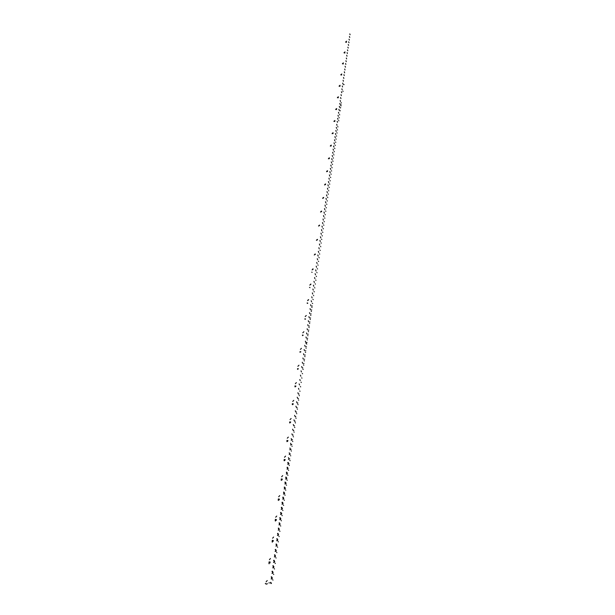 <?xml version="1.0" encoding="UTF-8"?>
<svg xmlns="http://www.w3.org/2000/svg" width="615" height="615" viewBox="0 0 615 615"><rect width="100%" height="100%" fill="white"/><g stroke="black" fill="none" stroke-linecap="round" stroke-linejoin="round"><path stroke-width="0.46" stroke-dasharray="3.08 2.31" d=""/><path stroke-width="0.92" d="M269.416 582.928L268.947 582.859M265.311 583.55L266.403 584.173M265.703 583.504L266.387 584.173L267.479 583.735M268.97 562.763L270.039 562.986M269.055 562.195L269.67 562.118M269.101 561.856L270.223 562.041M272.137 541.238L273.168 541.446M272.214 540.7L272.86 540.616M272.268 540.354L273.368 540.547M275.228 520.252L276.212 520.436M275.305 519.737L275.966 519.644M275.359 519.383L276.443 519.575M278.241 499.772L279.179 499.941M278.318 499.288L278.995 499.188M278.364 498.926L279.441 499.119M281.301 480.392L281.193 479.777L282.07 479.938M281.255 479.323L281.947 479.216M281.309 478.962L282.37 479.154M284.061 460.274L284.883 460.404M284.122 459.843L284.83 459.728M284.176 459.474L285.222 459.666M286.874 441.224L287.628 441.339M286.921 440.817L287.643 440.694M286.982 440.44L288.012 440.632M289.619 422.613L290.295 422.713M289.657 422.228L290.395 422.105M289.719 421.852L290.718 422.051M292.31 404.432L292.894 404.509M292.333 404.078L293.078 403.94M292.386 403.686L293.355 403.894M294.939 386.666L295.415 386.727M294.946 386.328L295.7 386.189M295 385.943L295.93 386.159M297.499 368.985L298.26 368.839M297.56 368.593L298.429 368.815M299.997 352.026L300.766 351.872M300.051 351.626L300.866 351.857M302.449 335.444L303.226 335.275L302.495 335.037M304.856 319.216L305.478 319.124M304.886 318.808L305.555 319.054M307.216 303.341L307.6 303.318M307.223 302.926L307.808 303.172M308.192 299.728L308.638 299.905M309.514 287.382L310.006 287.628M310.406 284.245L310.906 284.43M311.751 272.168L312.151 272.399M312.574 269.086L313.127 269.278M314.703 254.249L315.303 254.441M316.802 239.719L317.432 239.911M318.847 225.482L319.516 225.682M320.869 211.537L321.56 211.737M321.061 211.337L321.514 211.145M322.852 197.861L323.567 198.068M322.998 197.692L323.636 197.469M324.797 184.462L325.527 184.669M324.92 184.316L325.496 184.1M325.151 184.108L325.612 184.077M326.711 171.324L327.457 171.531M326.803 171.193L327.411 170.993M327.026 170.978L327.541 170.955M328.587 158.439L329.34 158.647M328.664 158.324L329.317 158.101M328.871 158.101L329.425 158.078M330.432 145.801L331.193 146.016M330.493 145.701L331.17 145.486M330.693 145.471L331.277 145.455M332.254 133.409L333.007 133.624M332.292 133.324L332.984 133.101M332.484 133.078L333.092 133.071M334.022 121.24L334.791 121.463M334.053 121.17L334.768 120.963M334.237 120.917L334.875 120.924M335.767 109.301L336.543 109.524M335.79 109.247L336.513 109.04M335.967 108.986L336.62 109.001M337.481 97.585L338.258 97.816M337.497 97.539L338.227 97.347M337.666 97.27L338.335 97.293M339.165 86.092L339.941 86.315M339.18 86.046L339.911 85.862M339.342 85.769L340.018 85.808M340.818 74.799L341.602 75.022M340.833 74.769L341.571 74.584M340.987 74.477L341.671 74.53M342.447 63.714L343.224 63.937M342.455 63.683L343.193 63.514M342.601 63.391L343.293 63.445M344.784 52.636L344.046 52.821L344.823 53.051M344.192 52.498L344.892 52.567M346.353 41.951L345.622 42.127L346.391 42.35M345.753 41.797L346.46 41.882M272.96 580.06L272.653 579.707M271.622 578.607L271.146 578.915M270.9 583.466L270.416 582.443M273.76 574.502L273.452 574.149M271.476 583.512L270.815 582.39M272.184 578.646L271.307 578.992M272.422 573.057L271.953 573.357M271.707 577.885L271.223 576.855M274.551 568.99L274.244 568.629M272.284 577.931L271.622 576.801M272.991 573.095L272.107 573.426M273.221 567.537L272.752 567.822M272.507 572.334L272.022 571.312M275.336 563.501L275.028 563.148M273.083 572.373L272.422 571.25M273.783 567.576L272.906 567.899M274.013 562.048L273.552 562.333M273.306 566.815L272.822 565.8M276.12 558.051L275.812 557.697M273.875 566.861L273.221 565.739M274.574 562.087L273.698 562.402M274.797 556.598L274.336 556.875M274.098 561.334L273.614 560.319M276.896 552.639L276.589 552.285M274.667 561.38L274.013 560.257M275.359 556.637L274.49 556.944M275.582 551.186L275.128 551.447M274.882 555.891L274.405 554.876M277.665 547.258L277.365 546.904M275.451 555.929L274.797 554.815M276.135 551.225L275.274 551.524M276.358 545.805L275.904 546.059M275.666 550.479L275.189 549.472M278.434 541.915L278.134 541.561M276.227 550.517L275.582 549.403M276.911 545.843L276.05 546.135M277.127 540.462L276.681 540.708M276.443 545.105L275.966 544.091M279.195 536.595L278.895 536.249M277.004 545.144L276.381 544.044M277.68 540.493L276.827 540.777M277.895 535.15L277.45 535.388M277.211 539.762L276.735 538.755M279.956 531.322L279.656 530.968M277.772 539.801L277.15 538.702M278.449 535.181L277.596 535.457M278.657 529.869L278.218 530.099M277.972 534.435L277.503 533.443M280.709 526.071L280.409 525.717M278.534 534.489L277.918 533.39M279.21 529.899L278.357 530.168M279.418 524.618L278.979 524.841M278.733 529.169L278.272 528.17M281.455 520.859L281.155 520.505M279.295 529.207L278.657 528.101M279.963 524.649L279.118 524.91M280.171 519.406L279.733 519.621M279.487 523.934L279.026 522.927M282.2 515.67L281.901 515.324M280.056 523.965L279.418 522.858M280.717 519.429L279.871 519.69M280.917 514.225L280.486 514.424M280.24 518.737L279.779 517.722M282.938 510.519L282.639 510.173M280.801 518.752L280.171 517.653M281.462 514.248L280.625 514.501M281.662 509.074L281.232 509.266M280.993 513.54L280.532 512.541M283.669 505.399L283.377 505.053M280.917 512.472L281.724 513.594M282.208 509.097L281.37 509.343M282.4 503.954L281.978 504.146M281.739 508.39L281.278 507.398M284.399 500.318L284.107 499.964M281.662 507.329L282.462 508.459M282.938 503.977L282.108 504.215M283.138 498.865L282.716 499.049M282.477 503.278L282.016 502.286M285.129 495.26L284.837 494.906M283.031 503.308L282.408 502.217M283.676 498.888L282.846 499.119M283.869 493.807L283.446 493.983M283.215 498.188L282.754 497.204M285.852 490.232L285.552 489.878M283.769 498.242L283.131 497.128M284.407 493.83L283.577 494.053M284.591 488.779L284.176 488.948M283.938 493.138L283.484 492.154M286.567 485.235L286.275 484.889M283.861 492.077L284.66 493.23M285.129 488.802L284.307 489.017M285.314 483.782L284.906 483.951M284.668 488.11L284.207 487.134M287.274 480.269L286.99 479.923M284.591 487.057L285.383 488.21M285.844 483.805L285.029 484.02M286.029 478.824L285.621 478.977M285.383 483.121L284.93 482.145M287.989 475.334L287.705 474.988M285.314 482.068L286.098 483.229M286.559 478.839L285.744 479.047M286.744 473.888L286.336 474.034M286.106 478.163L285.652 477.186M288.689 470.429L288.404 470.083M286.029 477.102L286.813 478.27M287.274 473.904L286.459 474.104M287.451 468.976L287.051 469.122M286.813 473.227L286.359 472.259M289.388 465.555L289.104 465.201M287.366 473.281L286.744 472.174M287.981 468.999L287.174 469.191M288.151 464.102L287.759 464.24M287.52 468.323L287.074 467.354M289.042 463.679L288.504 463.795M290.088 460.704L289.796 460.358M288.058 468.353L287.451 467.269M288.681 464.117L287.874 464.302M288.85 459.259L288.466 459.382M288.227 463.456L287.774 462.488M289.742 458.844L289.204 458.959M290.78 455.884L290.488 455.538M288.766 463.479L288.151 462.395M289.55 454.439L289.165 454.562M288.927 458.621L288.473 457.645M290.434 454.039L289.896 454.154M291.464 451.095L291.179 450.749M290.242 449.65L289.857 449.765M289.619 453.809L289.173 452.832M291.126 449.257L290.58 449.38M292.148 446.336L291.864 445.99M290.926 444.891L290.549 444.999M290.311 449.027L289.865 448.043M291.81 444.514L291.272 444.63M292.825 441.601L292.54 441.255M291.61 440.155L291.233 440.255M290.995 444.276L290.557 443.292M292.486 439.794L291.948 439.91M293.501 436.896L293.217 436.55M291.679 439.556L291.241 438.564M293.163 435.097L292.625 435.212M294.17 432.214L293.893 431.868M292.356 434.859L291.917 433.859M293.832 430.438L293.301 430.546M294.839 427.563L294.562 427.217M293.024 430.193L292.594 429.193M294.5 425.795L293.97 425.911M295.5 422.943L295.223 422.597M293.701 425.549L293.27 424.542M295.169 421.19L294.631 421.298M296.161 418.346L295.884 418M294.362 420.937L293.939 419.93M295.823 416.609L295.292 416.709M296.814 413.78L296.538 413.434M295.023 416.347L294.6 415.34M297.468 409.236L297.191 408.89M295.684 411.789L295.262 410.774M296.484 412.05L296.084 412.204M298.114 404.716L297.845 404.37M296.338 407.253L295.915 406.238M297.13 407.522L296.738 407.676M298.759 400.227L298.49 399.881M297.445 403.279L297.783 403.017M296.991 402.748L296.568 401.726M299.405 395.76L299.128 395.414M297.637 398.266L297.222 397.236M298.421 398.535L298.052 398.689M300.043 391.317L299.766 390.979M298.283 393.808L297.868 392.777M299.067 394.084L298.706 394.23M300.674 386.904L300.397 386.558M298.921 389.38L298.506 388.342M301.304 382.515L301.035 382.169M299.559 384.975L299.144 383.937M301.927 378.148L301.658 377.81M300.189 380.593L299.782 379.547M302.549 373.805L302.28 373.466M300.82 376.234L300.412 375.188M303.172 369.492L302.903 369.154M301.442 371.906L301.035 370.853M303.787 365.202L303.518 364.864M302.834 367.893L302.449 367.931M302.065 367.593L301.665 366.548M304.402 360.936L304.133 360.59M302.68 363.311L302.28 362.258M303.971 363.488L303.595 363.565M305.009 356.692L304.74 356.346M303.295 359.052L302.895 357.999M304.586 359.229L304.21 359.314M305.617 352.472L305.348 352.134M303.91 354.817L303.51 353.763M305.201 355.001L304.817 355.078M306.216 348.275L305.947 347.936M304.517 350.612L304.125 349.543M305.809 350.788L305.424 350.873M306.816 344.1L306.547 343.762M305.125 346.422L304.733 345.353M306.408 346.599L306.024 346.683M307.408 339.949L307.146 339.611M306.047 343.454L306.109 342.54M305.724 342.255L305.332 341.187M307.016 342.432L306.624 342.524M308 335.821L307.738 335.483M306.324 338.112L305.932 337.043M307.615 338.288L307.216 338.381M308.592 331.716L308.33 331.377M306.916 333.991L306.531 332.923M308.207 334.176L307.808 334.268M309.176 327.634L308.914 327.295M307.508 329.901L307.123 328.817M308.799 330.078L308.399 330.17M309.76 323.575L309.499 323.236M308.092 325.827L307.715 324.743M309.383 326.004L308.984 326.104M310.337 319.539L310.075 319.2M308.684 321.776L308.3 320.692M309.968 321.953L309.568 322.052M310.913 315.526L310.652 315.188M309.26 317.74L308.884 316.656M310.552 317.917L310.144 318.024M311.49 311.528L311.228 311.19M309.837 313.735L309.46 312.651M311.129 313.911L310.721 314.019M312.059 307.554L311.797 307.223M310.414 309.745L310.037 308.661M311.705 309.929L311.29 310.037M312.62 303.602L312.366 303.272M310.99 305.786L310.613 304.694M312.282 305.963L311.859 306.078M313.189 299.674L312.935 299.344M311.559 301.842L311.182 300.743M313.75 295.769L313.496 295.431M312.12 297.921L311.751 296.822M314.303 291.879L314.05 291.548M312.689 294.016L312.32 292.917M314.857 288.012L314.611 287.682M313.25 290.134L312.881 289.035M315.41 284.168L315.157 283.83M313.804 286.275L313.442 285.175M315.964 280.34L315.71 280.01M314.357 282.439L313.996 281.332M316.51 276.535L316.256 276.204M314.911 278.618L314.549 277.511M317.048 272.745L316.802 272.414M315.457 274.82L315.095 273.713M317.594 268.986L317.34 268.647M316.002 271.046L315.649 269.931M318.124 265.234L317.878 264.904M316.548 267.287L316.187 266.172M318.662 261.513L318.416 261.183M317.086 263.551L316.733 262.428M319.193 257.8L318.947 257.47M317.624 259.83L317.271 258.707M319.723 254.118L319.477 253.787M318.155 256.124L317.809 255.01M320.246 250.451L320.008 250.121M318.685 252.45L318.339 251.327M320.776 246.8L320.53 246.469M319.216 248.783L318.87 247.661M321.291 243.171L321.053 242.84M319.746 245.147L319.393 244.017M321.814 239.558L321.568 239.227M320.269 241.518L319.923 240.388M322.329 235.96L322.083 235.637M320.784 237.913L320.446 236.783M322.844 232.385L322.598 232.063M321.307 234.33L320.961 233.193M323.352 228.834L323.106 228.503M321.822 230.763L321.476 229.626M323.859 225.29L323.621 224.967M322.337 227.235L321.991 226.074M324.366 221.769L324.12 221.446M322.844 223.699L322.506 222.545M324.866 218.271L324.628 217.941M323.352 220.185L323.013 219.025M325.366 214.789L325.127 214.458M323.859 216.688L323.521 215.527M325.865 211.314L325.627 210.991M324.359 213.213L324.02 212.052M326.357 207.87L326.119 207.547M324.858 209.753L324.52 208.585M326.849 204.434L326.611 204.111M325.358 206.309L325.02 205.141M327.341 201.02L327.103 200.698M325.858 202.873L325.519 201.712M327.826 197.623L327.595 197.3M326.35 199.46L326.012 198.307M328.31 194.24L328.079 193.917M326.842 196.062L326.504 194.909M328.794 190.881L328.564 190.558M327.326 192.679L326.996 191.534M329.279 187.529L329.04 187.206M327.81 189.312L327.48 188.175M329.755 184.2L329.525 183.877M328.295 185.961L327.964 184.831M330.232 180.887L329.994 180.564M328.779 182.632L328.441 181.51M330.701 177.589L330.47 177.266M329.256 179.311L328.925 178.196M331.178 174.306L330.939 173.983M329.732 176.013L329.402 174.906M331.639 171.039L331.408 170.716M330.209 172.73L329.871 171.623M332.108 167.787L331.877 167.472M330.678 169.463L330.347 168.364M332.569 164.551L332.346 164.236M331.147 166.211L330.816 165.12M333.038 161.338L332.807 161.015M331.616 162.975L331.285 161.891M333.491 158.132L333.269 157.817M332.085 159.762L331.746 158.678M333.953 154.949L333.722 154.626M332.546 156.556L332.208 155.48M334.406 151.774L334.176 151.459M333.007 153.366L332.669 152.297M334.86 148.615L334.629 148.3M333.461 150.191L333.13 149.13M335.313 145.478L335.083 145.163M333.922 147.039L333.584 145.978M335.759 142.349L335.536 142.034M334.375 143.895L334.037 142.841M336.205 139.236L335.982 138.921M334.821 140.766L334.491 139.72M336.651 136.146L336.428 135.823M335.275 137.652L334.944 136.615M337.089 133.063L336.866 132.748M335.721 134.562L335.39 133.524M337.527 129.996L337.304 129.68M336.167 131.479L335.836 130.442M337.966 126.944L337.743 126.629M336.613 128.412L336.274 127.382M337.051 125.352L336.72 124.338M338.842 120.878L338.619 120.563M337.489 122.316L337.158 121.301M339.272 117.872L339.05 117.557M337.927 119.295L337.597 118.28M339.703 114.874L339.48 114.559M338.358 116.281L338.027 115.274M338.796 113.283L338.465 112.284M340.31 110.669L339.918 110.877M339.226 110.308L338.896 109.309M340.733 107.71L340.349 107.917M340.979 105.972L340.756 105.657M339.649 107.333L339.319 106.349M341.156 104.765L340.772 104.973M341.402 103.036L341.179 102.72M340.08 104.381L339.749 103.397M340.502 101.444L340.172 100.46M340.925 98.515L340.595 97.539M341.348 95.602L341.018 94.633M343.07 91.412L342.847 91.097M341.763 92.704L341.433 91.735M342.178 89.813L341.855 88.852M342.593 86.946L342.271 85.985M344.077 84.509L343.677 84.716M343.009 84.086L342.678 83.133M343.424 81.242L343.093 80.288M343.831 78.405L343.501 77.459M344.239 75.584L343.908 74.646M344.638 72.778L344.315 71.84M345.046 69.979L344.723 69.049M345.446 67.196L345.123 66.274M345.845 64.429L345.522 63.506M346.245 61.669L345.922 60.754M346.645 58.925L346.314 58.018M347.037 56.196L346.714 55.289M347.429 53.474L347.106 52.575M347.821 50.768L347.498 49.869M348.205 48.07L347.882 47.178M348.597 45.387L348.275 44.495M348.982 42.712L348.659 41.828M349.366 40.052L349.043 39.175M349.75 37.407L349.428 36.531M350.127 34.771L349.804 33.894M269.101 563.817L268.932 563.025M269.424 559.696L270.462 558.512M272.261 542.169L272.107 541.431M272.591 538.187L273.629 537.01M275.351 521.066L275.213 520.367M275.674 517.2L276.727 516.039M278.364 500.479L278.234 499.818M278.695 496.728L279.74 495.582M281.632 476.748L282.685 475.618M284.176 460.789L284.069 460.197M284.507 457.252L285.56 456.122M286.974 441.647L286.882 441.086M287.305 438.211L288.358 437.096M289.711 422.951L289.634 422.42M290.042 419.615L291.103 418.507M292.386 404.685L292.317 404.193M292.717 401.449L293.77 400.35M295 386.843L294.939 386.374M295.331 383.691L296.384 382.607M297.56 369.4L297.506 368.962M297.891 366.34L298.944 365.264M300.059 352.349L300.012 351.934M300.389 349.366L301.435 348.305M302.503 335.675L302.465 335.283M302.834 332.776L303.879 331.716M305.217 316.541L306.262 315.495M307.562 300.658L308.599 299.62M309.845 285.114L310.882 284.076M312.089 269.893L313.12 268.87M314.28 254.994L315.311 253.98M316.433 240.404L317.455 239.396M318.532 226.112L319.554 225.105M320.6 212.106L321.614 211.106M322.614 198.384L323.628 197.392M324.597 184.931L325.604 183.947M326.542 171.746L327.541 170.77M328.441 158.816L329.44 157.84M330.309 146.132L331.3 145.163M332.138 133.693L333.122 132.732M333.937 121.493L334.914 120.532M335.698 109.516L336.674 108.563M337.427 97.762L338.396 96.816M339.126 86.223L340.087 85.285M345.622 42.112L346.553 41.197M344.046 52.844L344.984 51.921M342.432 63.768L343.378 62.845M340.795 74.892L341.748 73.961M266.172 581.767L267.202 580.568"/></g></svg>
